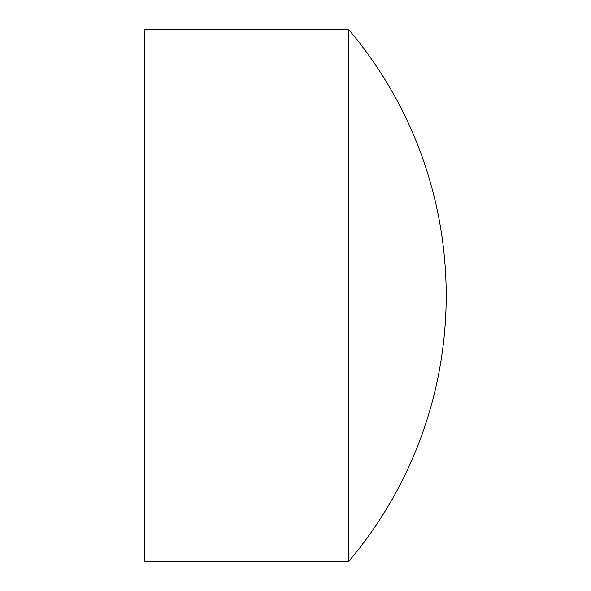 <?xml version="1.0" encoding="UTF-8"?>
<svg xmlns="http://www.w3.org/2000/svg" width="591" height="591" viewBox="0 0 591 591"><rect width="100%" height="100%" fill="white"/><g stroke="black" fill="none" stroke-linecap="round" stroke-linejoin="round"><path stroke-width="0.89" d="M348.69 295.5L348.69 29.55L144.795 29.55L144.795 561.45L348.69 561.45L348.69 295.5M348.69 561.45A411.417 411.417 0 0 0 348.69 29.55"/></g></svg>
